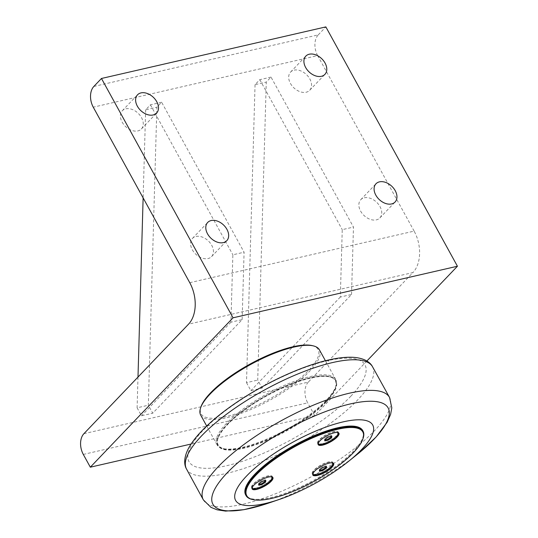 <?xml version="1.0" encoding="UTF-8"?>
<svg xmlns="http://www.w3.org/2000/svg" width="538" height="538" viewBox="0 0 538 538"><rect width="100%" height="100%" fill="white"/><g stroke="black" fill="none" stroke-linecap="round" stroke-linejoin="round"><path stroke-width="0.4" stroke-dasharray="2.69 2.02" d="M326.566 466.56L326.156 465.807L322.914 466.554L319.397 468.914L319.115 470.535L319.68 470.407M323.331 467.3L322.914 466.554M326.001 466.688L326.156 465.807M317.07 473.998A11.164 3.342 -28.8 0 1 312.854 473.548A11.164 3.342 -28.8 0 1 321.025 465.242A11.164 3.342 -28.8 0 1 332.417 462.794A11.164 3.342 -28.8 0 1 327.972 468.739A11.164 3.342 -28.8 0 1 317.07 473.998M313.519 472.525A11.164 3.342 -28.8 0 1 328.61 463.097A11.164 3.342 -28.8 0 1 331.193 462.808M319.807 469.667L319.397 468.914M319.525 471.288L319.115 470.535M333.136 463.124A11.829 3.544 151.2 0 0 333.002 462.472A11.829 3.544 151.2 0 0 328.53 462.001A11.829 3.544 151.2 0 0 316.976 467.569A11.829 3.544 151.2 0 0 312.269 473.87A11.829 3.544 151.2 0 0 312.739 474.334M313.506 474.597A11.829 3.544 151.2 0 0 324.34 471.275A11.829 3.544 151.2 0 0 332.948 463.911M265.839 480.515L265.429 479.768L262.188 480.508L258.67 482.875L258.388 484.496L258.953 484.361M262.605 481.261L262.188 480.508M265.274 480.649L265.429 479.768M256.344 487.959A11.164 3.342 -28.8 0 1 252.127 487.509A11.164 3.342 -28.8 0 1 260.298 479.203A11.164 3.342 -28.8 0 1 271.69 476.755A11.164 3.342 -28.8 0 1 267.245 482.7A11.164 3.342 -28.8 0 1 256.344 487.959M252.793 486.48A11.164 3.342 -28.8 0 1 267.884 477.058A11.164 3.342 -28.8 0 1 270.466 476.769M259.081 483.628L258.67 482.875M258.798 485.242L258.388 484.496M272.41 477.085A11.829 3.544 151.2 0 0 272.275 476.433A11.829 3.544 151.2 0 0 267.803 475.955A11.829 3.544 151.2 0 0 256.249 481.53A11.829 3.544 151.2 0 0 251.542 487.831A11.829 3.544 151.2 0 0 252.013 488.296M252.779 488.551A11.829 3.544 151.2 0 0 263.613 485.236A11.829 3.544 151.2 0 0 272.221 477.865M331.885 436.19L331.469 435.444L328.234 436.19L324.71 438.551L324.427 440.171L324.992 440.044M328.644 436.937L328.234 436.19M331.321 436.325L331.469 435.444M322.383 443.635A11.164 3.342 -28.8 0 1 318.166 443.184A11.164 3.342 -28.8 0 1 326.337 434.879A11.164 3.342 -28.8 0 1 337.729 432.431A11.164 3.342 -28.8 0 1 333.291 438.376A11.164 3.342 -28.8 0 1 322.383 443.635M318.832 442.162A11.164 3.342 -28.8 0 1 333.93 432.734A11.164 3.342 -28.8 0 1 336.506 432.444M325.12 439.304L324.71 438.551M324.838 440.918L324.427 440.171M338.456 432.76A11.829 3.544 151.2 0 0 338.315 432.108A11.829 3.544 151.2 0 0 333.849 431.631A11.829 3.544 151.2 0 0 322.289 437.206A11.829 3.544 151.2 0 0 317.581 443.507A11.829 3.544 151.2 0 0 318.059 443.971M318.826 444.233A11.829 3.544 151.2 0 0 329.653 440.911A11.829 3.544 151.2 0 0 338.261 433.541M251.959 499.392A66.786 19.993 151.2 0 0 353.6 452.061A66.786 19.993 151.2 0 0 363.11 438.288M362.693 430.528A66.786 19.993 -28.8 0 1 353.251 451.422A66.786 19.993 -28.8 0 1 291.421 490.898A66.786 19.993 -28.8 0 1 245.637 494.879M326.405 401.879A67.263 20.135 151.2 0 0 335.914 380.837A67.263 20.135 151.2 0 0 267.272 395.598A67.263 20.135 151.2 0 0 218.024 445.646A67.263 20.135 151.2 0 0 264.138 441.637A67.263 20.135 151.2 0 0 326.405 401.879M326.142 401.402A67.263 20.135 151.2 0 0 335.651 380.359A67.263 20.135 151.2 0 0 289.538 384.367A67.263 20.135 151.2 0 0 227.271 424.126A67.263 20.135 151.2 0 0 217.762 445.168A67.263 20.135 151.2 0 0 263.876 441.16A67.263 20.135 151.2 0 0 326.142 401.402M227.621 424.045A66.786 19.993 -28.8 0 1 298.489 381.213A66.786 19.993 -28.8 0 1 335.302 387.703A66.786 19.993 -28.8 0 1 286.337 430.279A66.786 19.993 -28.8 0 1 224.158 448.806A66.786 19.993 -28.8 0 1 227.621 424.045M226.485 423.406A67.741 20.276 151.2 0 0 216.908 444.603A67.741 20.276 151.2 0 0 222.967 448.524A67.741 20.276 151.2 0 0 326.055 400.521A67.741 20.276 151.2 0 0 335.699 386.553A67.741 20.276 151.2 0 0 335.631 379.33A67.741 20.276 151.2 0 0 289.195 383.365A67.741 20.276 151.2 0 0 226.485 423.406M319.404 349.814A67.741 20.276 -28.8 0 1 309.827 371.005A67.741 20.276 -28.8 0 1 247.117 411.045A67.741 20.276 -28.8 0 1 200.681 415.08M312.154 345.604A66.786 19.993 -28.8 0 1 269.235 399.169A66.786 19.993 -28.8 0 1 201.01 406.708M366.876 361.011L314.71 415.612L191.098 444.025M242.147 319.606L244.077 252.214L161.629 102.24L156.874 107.223L148.333 405.235L152.718 413.211L242.147 319.606L230.93 322.188L232.86 254.797L244.077 252.214M161.629 102.24L150.411 104.823L145.657 109.799L156.874 107.223M137.99 377.071L137.109 407.811L148.333 405.235M145.657 109.799L143.128 197.89M137.109 407.811L141.501 415.793L152.718 413.211M230.93 322.188L141.501 415.793M150.411 104.823L232.86 254.797M351.536 294.461L353.466 227.076L271.017 77.095L266.263 82.079L257.722 380.09L262.107 388.066L351.536 294.461L340.319 297.043L342.249 229.652L353.466 227.076M271.017 77.095L259.8 79.678L255.046 84.654L266.263 82.079M255.046 84.654L246.505 382.673L257.722 380.09M246.505 382.673L250.89 390.649L262.107 388.066M340.319 297.043L250.89 390.649M259.8 79.678L342.249 229.652M83.901 433.695L308.287 382.115L412.949 272.571L188.556 324.152M360.595 211.064A13.201 9.139 43.7 0 0 379.841 217.957A13.201 9.139 43.7 0 0 376.607 202.227A13.201 9.139 43.7 0 0 360.756 199.719A13.201 9.139 43.7 0 0 360.595 211.064M122.133 122.106A13.201 9.139 43.7 0 0 141.38 128.992A13.201 9.139 43.7 0 0 138.145 113.269A13.201 9.139 43.7 0 0 122.287 110.754A13.201 9.139 43.7 0 0 122.133 122.106M290.426 83.424A13.201 9.139 43.7 0 0 309.666 90.31A13.201 9.139 43.7 0 0 306.438 74.587A13.201 9.139 43.7 0 0 290.581 72.072A13.201 9.139 43.7 0 0 290.426 83.424M192.308 249.746A13.201 9.139 43.7 0 0 211.548 256.639A13.201 9.139 43.7 0 0 208.32 240.91A13.201 9.139 43.7 0 0 192.463 238.401A13.201 9.139 43.7 0 0 192.308 249.746M308.287 382.115A15.266 10.027 -102.9 0 0 307.696 402.848L83.303 454.422M314.71 415.612L307.696 402.848M189.746 282.685L414.132 231.111A30.531 20.054 77.1 0 1 412.949 272.571M414.132 231.111L317.649 55.596L93.256 107.176M93.854 86.443L318.24 34.869A15.266 10.027 -102.9 0 0 317.649 55.596M318.24 34.869L325.853 26.9M350.769 396.277A100.418 30.054 151.2 0 0 327.037 360.837A100.418 30.054 151.2 0 0 203.176 430.205A100.418 30.054 151.2 0 0 226.908 465.646A100.418 30.054 151.2 0 0 350.769 396.277M359.767 452.317L357.38 454.267A99.967 29.92 -28.8 0 1 268.523 503.111L265.597 504.086M203.364 499.889A106.248 31.803 151.2 0 0 276.263 493.46A106.248 31.803 151.2 0 0 374.522 430.696A106.248 31.803 151.2 0 0 389.573 397.521M372.518 366.728A106.141 31.769 -28.8 0 1 357.575 400.037A106.141 31.769 -28.8 0 1 259.141 462.848A106.141 31.769 -28.8 0 1 186.498 468.988M312.269 473.87L312.881 474.987M333.002 462.472L333.614 463.588M317.581 443.507L318.193 444.623M338.315 432.108L338.933 433.225M251.542 487.831L252.154 488.948M272.275 476.433L272.887 477.549M217.762 445.168L218.024 445.646M335.651 380.359L335.914 380.837M335.302 387.703L335.699 386.553M224.158 448.806L222.967 448.524M206.693 426.029L216.908 444.603M325.423 360.756L335.631 379.33M379.841 217.957L395.067 202.019M360.756 199.719L375.975 183.781M141.38 128.992L156.598 113.061M122.287 110.754L137.513 94.823M309.666 90.31L324.891 74.378M290.581 72.072L305.799 56.14M211.548 256.639L226.774 240.701M192.463 238.401L207.681 222.463"/><path stroke-width="0.81" d="M326.284 468.181L322.76 470.542L319.525 471.288L319.807 469.667L323.331 467.3L326.566 466.56L326.284 468.181L326.001 466.688M322.76 470.542L322.349 469.795L325.873 467.428M331.193 462.808A11.164 3.342 -28.8 0 1 332.827 463.548A11.164 3.342 -28.8 0 1 328.388 469.492A11.164 3.342 -28.8 0 1 317.481 474.751A11.164 3.342 -28.8 0 1 313.264 474.301A11.164 3.342 -28.8 0 1 313.519 472.525M319.68 470.407L322.349 469.795M312.739 474.334A11.829 3.544 151.2 0 0 313.506 474.597M332.948 463.911A11.829 3.544 151.2 0 0 333.136 463.124M265.557 482.135L262.033 484.503L258.798 485.242L259.081 483.628L262.605 481.261L265.839 480.515L265.557 482.135L265.274 480.649M262.033 484.503L261.623 483.749L265.147 481.389M270.466 476.769A11.164 3.342 -28.8 0 1 272.1 477.502A11.164 3.342 -28.8 0 1 267.662 483.447A11.164 3.342 -28.8 0 1 256.754 488.706A11.164 3.342 -28.8 0 1 252.537 488.262A11.164 3.342 -28.8 0 1 252.793 486.48M258.953 484.361L261.623 483.749M252.013 488.296A11.829 3.544 151.2 0 0 252.779 488.551M272.221 477.865A11.829 3.544 151.2 0 0 272.41 477.085M331.603 437.811L328.079 440.178L324.838 440.918L325.12 439.304L328.644 436.937L331.885 436.19L331.603 437.811L331.321 436.325M328.079 440.178L327.669 439.425L331.186 437.064M336.506 432.444A11.164 3.342 -28.8 0 1 338.146 433.177A11.164 3.342 -28.8 0 1 333.701 439.122A11.164 3.342 -28.8 0 1 322.793 444.381A11.164 3.342 -28.8 0 1 318.577 443.937A11.164 3.342 -28.8 0 1 318.832 442.162M324.992 440.044L327.669 439.425M318.059 443.971A11.829 3.544 151.2 0 0 318.826 444.233M338.261 433.541A11.829 3.544 151.2 0 0 338.456 432.76M329.148 463.117A11.829 3.544 -28.8 0 1 333.614 463.588A11.829 3.544 -28.8 0 1 324.952 472.391A11.829 3.544 -28.8 0 1 312.881 474.987A11.829 3.544 -28.8 0 1 317.588 468.685A11.829 3.544 -28.8 0 1 329.148 463.117M334.461 432.747A11.829 3.544 -28.8 0 1 338.933 433.225A11.829 3.544 -28.8 0 1 330.271 442.028A11.829 3.544 -28.8 0 1 318.193 444.623A11.829 3.544 -28.8 0 1 322.901 438.322A11.829 3.544 -28.8 0 1 334.461 432.747M268.422 477.071A11.829 3.544 -28.8 0 1 272.887 477.549A11.829 3.544 -28.8 0 1 264.225 486.352A11.829 3.544 -28.8 0 1 252.154 488.948A11.829 3.544 -28.8 0 1 256.861 482.647A11.829 3.544 -28.8 0 1 268.422 477.071M362.868 438.981L363.11 438.288A66.786 19.993 151.2 0 0 363.042 431.167A66.786 19.993 151.2 0 0 317.259 435.148A66.786 19.993 151.2 0 0 255.429 474.624A66.786 19.993 151.2 0 0 245.987 495.518A66.786 19.993 151.2 0 0 251.959 499.392L252.678 499.56A66.214 19.819 -28.8 0 1 256.115 475.007A66.214 19.819 -28.8 0 1 326.371 432.539A66.214 19.819 -28.8 0 1 362.868 438.981A66.214 19.819 -28.8 0 1 314.326 481.187A66.214 19.819 -28.8 0 1 252.678 499.56M245.987 495.518L245.637 494.879A66.786 19.993 -28.8 0 1 294.535 445.188A66.786 19.993 -28.8 0 1 362.693 430.528L363.042 431.167M361.664 449.486A78.239 23.416 151.2 0 0 343.17 421.873A78.239 23.416 151.2 0 0 246.666 475.922A78.239 23.416 151.2 0 0 279.114 499.506A78.239 23.416 151.2 0 0 348.658 461.274A78.239 23.416 151.2 0 0 361.664 449.486M206.693 426.029L200.681 415.08A67.741 20.276 -28.8 0 1 200.613 407.865A67.741 20.276 -28.8 0 1 210.257 393.89A67.741 20.276 -28.8 0 1 313.345 345.887A67.741 20.276 -28.8 0 1 319.404 349.814L325.423 360.756M200.613 407.865L201.01 406.708A66.786 19.993 -28.8 0 1 210.519 392.928A66.786 19.993 -28.8 0 1 312.154 345.604L313.345 345.887M233.041 317.81L90.323 467.186L83.303 454.422A15.266 10.027 77.1 0 1 83.901 433.695L188.556 324.152A30.531 20.054 -102.9 0 0 189.746 282.685L93.256 107.176A15.266 10.027 77.1 0 1 93.854 86.443L101.467 78.474L233.041 317.81L457.428 266.236L366.876 361.011M191.098 444.025L90.323 467.186M143.128 197.89L137.99 377.071M375.82 195.133A13.201 9.139 -136.3 0 1 375.975 183.781A13.201 9.139 -136.3 0 1 395.222 190.674A13.201 9.139 -136.3 0 1 395.067 202.019A13.201 9.139 -136.3 0 1 375.82 195.133M137.351 106.168A13.201 9.139 -136.3 0 1 137.513 94.823A13.201 9.139 -136.3 0 1 156.76 101.709A13.201 9.139 -136.3 0 1 156.598 113.061A13.201 9.139 -136.3 0 1 137.351 106.168M305.645 67.485A13.201 9.139 -136.3 0 1 305.799 56.14A13.201 9.139 -136.3 0 1 325.046 63.027A13.201 9.139 -136.3 0 1 324.891 74.378A13.201 9.139 -136.3 0 1 305.645 67.485M207.527 233.815A13.201 9.139 -136.3 0 1 207.681 222.463A13.201 9.139 -136.3 0 1 226.928 229.356A13.201 9.139 -136.3 0 1 226.774 240.701A13.201 9.139 -136.3 0 1 207.527 233.815M101.467 78.474L325.853 26.9L457.428 266.236M279.114 499.506L268.523 503.111A99.967 29.92 -28.8 0 1 227.056 472.976A99.967 29.92 -28.8 0 1 350.373 403.917A99.967 29.92 -28.8 0 1 373.997 439.203A99.967 29.92 -28.8 0 1 357.38 454.267L348.658 461.274M359.767 452.317L376.149 436.957L387.138 422.276L390.608 414.388L391.805 407.858L389.573 397.521A106.248 31.803 151.2 0 0 349.411 393.197A106.248 31.803 151.2 0 0 245.523 443.312A106.248 31.803 151.2 0 0 203.364 499.889L210.896 507.314L217.056 509.802L225.57 511.1L243.855 509.688L265.597 504.086M203.364 499.889L186.498 468.988A106.141 31.769 -28.8 0 1 228.946 412.458A106.141 31.769 -28.8 0 1 332.491 362.578A106.141 31.769 -28.8 0 1 372.518 366.728L389.573 397.521M332.827 463.548L332.464 462.882M313.264 474.301L312.901 473.642M272.1 477.502L271.737 476.843M252.537 488.262L252.174 487.596M338.146 433.177L337.783 432.518M318.577 443.937L318.214 443.272M186.498 468.988C184.157 465.101 183.505 458.194 188.273 448.813C190.808 443.971 194.487 438.894 199.302 433.574C208.845 423.103 221.562 412.518 237.46 401.812C266.061 382.505 301.791 366.042 328.388 360.043C338.51 357.696 347.232 356.822 354.535 357.414C365.013 358.409 370.487 362.659 372.518 366.728"/></g></svg>
